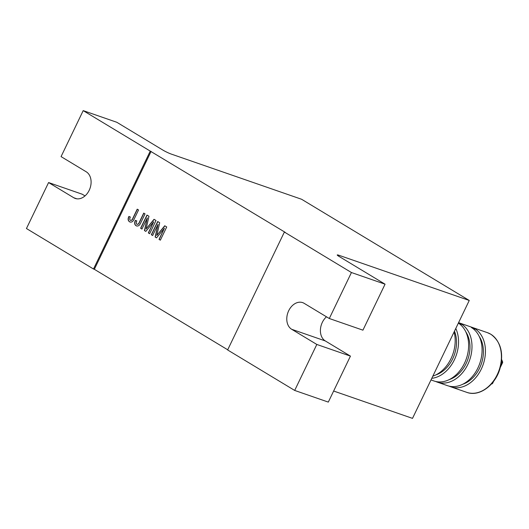 <?xml version="1.0" encoding="UTF-8"?>
<svg xmlns="http://www.w3.org/2000/svg" width="529" height="529" viewBox="0 0 529 529"><rect width="100%" height="100%" fill="white"/><g stroke="black" fill="none" stroke-linecap="round" stroke-linejoin="round"><path stroke-width="0.79" d="M141.944 229.057L140.621 228.257L146.976 215.052L148.966 216.255L146.097 228.984L154.025 219.31L156.002 220.5L149.647 233.706L148.325 232.912L153.701 221.737L145.819 231.398L144.43 230.565L147.32 217.882L141.944 229.057M130.313 220.295C131.437 220.553 132.283 219.872 132.852 218.252L137.223 209.167L138.552 209.967L134.234 218.933C133.057 221.697 131.49 222.649 129.526 221.783C127.912 220.619 127.707 218.834 128.911 216.44L130.339 217.029C129.565 218.391 129.559 219.475 130.313 220.295L130.623 220.421M130.088 222.054L129.698 221.843C128.084 220.672 127.879 218.894 129.083 216.493M151.096 151.393L94.347 269.301L93.507 269.01L150.256 151.102L285.217 232.343L284.371 232.052L227.629 349.96L294.686 390.435L316.818 344.452L291.671 329.276A14.475 10.666 109.1 0 1 288.232 311.76A14.475 10.666 109.1 0 1 302.654 302.628A14.475 10.666 109.1 0 1 304.155 303.335L329.303 318.511L351.435 272.528L284.371 232.052M94.347 269.301L227.708 349.795M136.813 224.217C137.93 224.481 138.777 223.8 139.352 222.173L143.723 213.094L145.045 213.888L140.734 222.854C139.557 225.618 137.983 226.571 136.026 225.704C134.412 224.541 134.207 222.755 135.411 220.362L136.832 220.95C136.065 222.312 136.059 223.397 136.813 224.217L137.123 224.349M136.588 225.976L136.198 225.764C134.584 224.6 134.379 222.815 135.576 220.421M152.656 235.524L151.334 234.724L157.688 221.519L159.679 222.722L156.809 235.451L164.737 225.777L166.714 226.967L160.36 240.173L159.037 239.373L164.413 228.197L156.531 237.865L155.142 237.025L158.032 224.349L152.656 235.524M93.507 269.01L26.45 228.535L48.582 182.551L82.207 194.209L85.017 195.909M333.634 391.024L412.508 418.373L469.256 300.465L301.609 199.274L171.317 154.098A6.579 0.688 -154.3 0 1 162.925 150.11L116.823 122.285L83.198 110.627L150.256 151.102M316.818 344.452L350.443 356.11L328.311 402.1L294.686 390.435M329.303 318.511L362.927 330.169L385.059 284.185L351.435 272.528M83.198 110.627L61.066 156.61L86.214 171.786A14.475 10.666 109.1 0 1 89.646 189.303A14.475 10.666 109.1 0 1 75.23 198.435A14.475 10.666 109.1 0 1 73.729 197.727L48.582 182.551M385.059 284.185L338.95 256.36A6.579 0.688 -154.3 0 1 337.231 254.965A6.579 0.688 -154.3 0 1 338.963 255.289L469.256 300.465M350.443 356.11L325.295 340.934A14.475 10.666 109.1 0 1 326.486 316.811M130.484 220.348C131.602 220.613 132.448 219.932 133.024 218.312L137.375 209.259M130.174 222.081L129.698 221.843M136.985 224.276C138.102 224.534 138.948 223.853 139.524 222.233L143.875 213.18M136.674 226.002L136.198 225.764M141.957 229.024L140.621 228.257M140.787 228.316L147.128 215.144M154.17 219.396L146.097 228.984M149.661 233.673L148.325 232.912M148.49 232.965L153.701 221.737M145.839 231.365L144.43 230.565M144.602 230.618L147.32 217.882M152.669 235.491L151.334 234.724M151.499 234.783L157.84 221.611M164.883 225.863L156.809 235.451M160.373 240.14L159.037 239.373M159.203 239.432L164.413 228.197M156.551 237.832L155.142 237.025M155.314 237.085L158.032 224.349M474.301 329.673L474.777 328.681A31.581 23.263 109.1 0 1 482.269 366.888A31.581 23.263 109.1 0 1 450.814 386.811A31.581 23.263 109.1 0 1 449.161 386.144M474.777 328.681L471.412 327.517A31.581 23.263 109.1 0 1 478.91 365.724A31.581 23.263 109.1 0 1 447.448 385.648L437.364 382.15A31.581 23.263 109.1 0 1 435.711 381.482M460.852 325.011L461.328 324.019A31.581 23.263 109.1 0 1 468.82 362.226A31.581 23.263 109.1 0 1 437.364 382.15M458.359 323.1A31.581 23.263 109.1 0 1 465.341 361.347A31.581 23.263 109.1 0 1 433.998 380.986L431.003 379.948M455.78 328.469A31.581 23.263 109.1 0 1 454.378 359.793A31.581 23.263 109.1 0 1 431.783 378.328M454.094 331.961A31.581 23.263 109.1 0 1 432.821 376.172M461.328 324.019L458.405 323.001M492.195 383.102L492.354 383.155A1.316 0.972 109.1 0 1 491.487 383.915A1.316 0.833 81.5 0 0 491.706 383.948A1.316 1.316 0 0 0 492.697 383.221L493.617 381.31M500.718 365.764L502.18 362.729L502.53 362.795A1.316 1.316 0 0 0 502.55 361.704A1.316 0.694 156.7 0 0 502.252 361.459L501.604 359.958M435.764 374.949A28.95 21.325 -70.9 0 0 454.471 331.18M449.214 379.61A28.95 21.325 -70.9 0 0 467.861 359.303A28.95 21.325 -70.9 0 0 465.791 331.809M462.663 384.272A28.95 21.325 -70.9 0 0 481.304 363.965A28.95 21.325 -70.9 0 0 479.241 336.477M338.963 255.289L338.567 256.122M291.671 329.276L325.295 340.934M73.729 197.727L76.844 198.811M487.474 332.681L490.859 334.268C500.851 341.615 503.886 353.074 499.965 368.634C495.283 385.35 479.195 397.114 466.783 392.353A31.581 23.263 -70.9 0 0 498.239 372.429A31.581 23.263 -70.9 0 0 490.747 334.216A31.581 23.263 -70.9 0 0 487.474 332.681L458.57 322.657M501.492 361.195L502.252 361.459A1.316 0.972 -70.9 0 1 502.18 362.729L501.333 362.438M492.697 383.221L492.354 383.155L492.625 382.579M466.783 392.353L450.814 386.811M502.55 361.704L501.637 359.581M500.322 367.384L502.53 362.795"/></g></svg>
